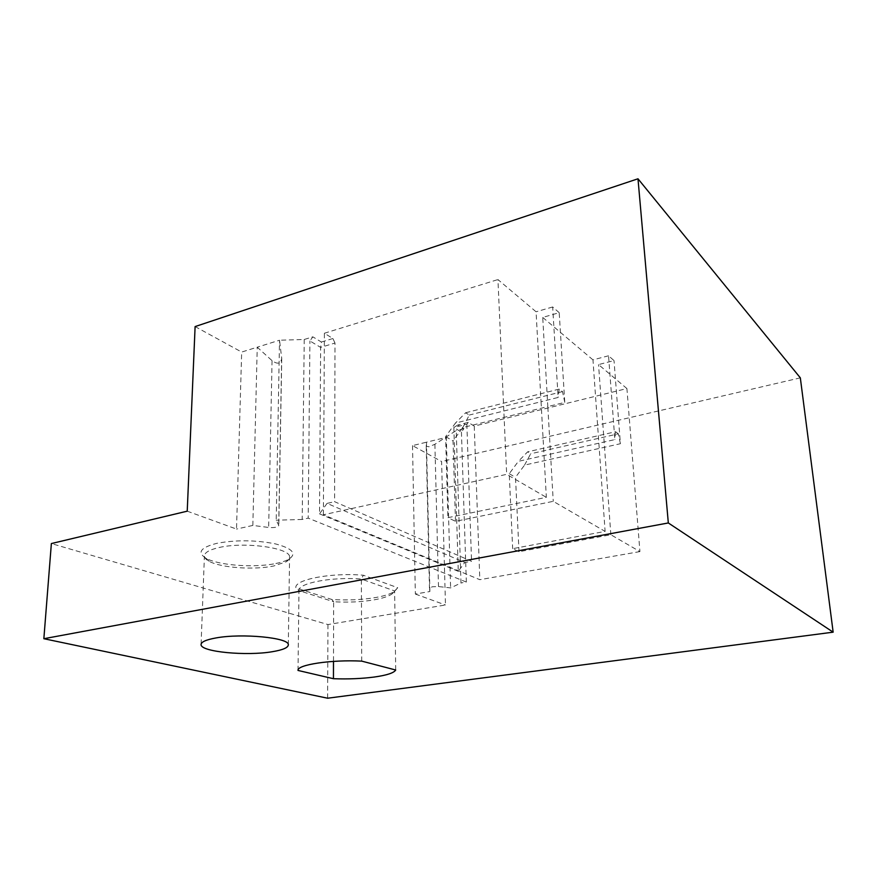 <?xml version="1.0" encoding="UTF-8"?>
<svg xmlns="http://www.w3.org/2000/svg" width="877" height="877" viewBox="0 0 877 877"><rect width="100%" height="100%" fill="white"/><g stroke="black" fill="none" stroke-linecap="round" stroke-linejoin="round"><path stroke-width="0.66" stroke-dasharray="4.38 3.29" d="M412.519 445.604L415.347 594.047L429.883 591.515L429.467 588.138L432.361 586.746L438.489 586.56L450.614 587.908L460.995 582.986L456.226 430.53L434.893 444.277L429.05 446.755L426.222 446.371L426.452 442.205L412.519 445.604L441.591 461.521L445.472 604.987L327.943 624.567L51.37 543.554M275.904 563.483C281.714 562.3 286.154 560.798 289.235 558.978C297.007 553.387 292.304 548.333 275.115 543.817C255.382 539.98 235.979 539.815 216.915 543.312C200.351 547.566 196.799 552.598 206.248 558.386C218.954 565.512 254.703 568 275.904 563.483M219.162 547.511C244.606 541.504 290.265 547.917 289.585 556.895C289.794 558.649 288.621 560.293 286.066 561.839L273.745 565.983C254.1 570.149 220.894 567.857 209.197 561.324C206.216 559.723 204.615 558.046 204.396 556.281C204.242 552.718 209.175 549.791 219.162 547.511M331.835 599.473L333.655 601.743L298.969 590.627C297.851 583.172 331.583 576.649 361.357 579.028L363.363 575.235C331.035 572.396 293.806 579.686 295.9 587.875L331.835 599.473C347.391 600.46 361.971 599.824 375.564 597.544C384.345 595.987 390.682 593.937 394.595 591.405L397.719 587.711L363.363 575.235M397.719 587.711L391.789 594.135C388.138 596.503 382.175 598.421 373.909 599.879C361.434 601.962 348.016 602.587 333.655 601.743L333.49 661.39M457.871 424.972L453.847 427.483L461.434 432.043L463.911 428.645L457.871 424.972L468.263 422.396L474.238 426.101L626.912 388.555L639.925 551.589L610.841 534.74L519.009 551.71L512.661 548.673L605.108 531.407L553.244 501.337L455.481 521.311L447.906 517.682L546.349 497.336L541.043 401.721L455.459 423.065L445.615 436.603L447.906 517.682M639.925 551.589L479.829 579.686L323.383 514.788L506.665 474.336L546.349 497.336M187.229 511.17L236.516 529.072L241.668 352.061L257.235 347.193L272.056 360.655C277.494 364.558 280.717 363.845 281.747 358.54L279.522 340.221L304.231 339.487L312.826 336.834L309.921 340.956L320.631 347.391L334.981 343.05L334.586 501.688L471.552 561.269L464.766 562.519L327.055 503.387L334.586 501.688M252.839 525.433L257.235 347.193L279.522 340.221L276.211 520.214L278.798 525.476C277.976 527.23 274.589 527.888 268.658 527.461L252.839 525.433L236.516 529.072M195.111 326.573L241.668 352.061M415.347 594.047L445.472 604.987M429.883 591.515L426.452 442.205L446.316 437.36L450.614 587.908M463.911 428.645L456.226 430.53M461.434 432.043L466.345 582.054L460.995 582.986M468.263 422.396L466.849 424.26L453.847 427.483L458.265 571.311L464.766 562.519M334.981 343.05L332.898 338.522L324.391 333.249L323.383 514.788M474.238 426.101L479.829 579.686M466.849 424.26L471.552 561.269M626.912 388.555L598.542 364.591L614.021 360.579L608.539 355.788L614.854 439.596L598.859 443.203L605.108 531.407M610.841 534.74L598.542 364.591M519.009 551.71L515.501 477.34L524.556 465.095L620.401 443.718L614.021 360.579M608.539 355.788L592.962 359.866L598.859 443.203L518.373 461.335L509.252 473.69L512.661 548.673M455.481 521.311L453.036 440.934L462.804 427.537L547.818 406.577L542.72 317.408L559.208 312.683L564.766 402.4L547.818 406.577L553.244 501.337M592.962 359.866L542.72 317.408M559.208 312.683L552.674 306.972L558.123 397.456L541.043 401.721L536.066 311.784L497.939 279.566L506.665 474.336M552.674 306.972L536.066 311.784M324.391 333.249L497.939 279.566M327.055 503.387L319.524 513.856L320.631 347.391L321.388 342.03L312.826 336.834M332.898 338.522L321.388 342.03M304.231 339.487L302.192 519.458L308.2 518.132L309.921 340.956M302.192 519.458L276.211 520.214M445.615 436.603L453.036 440.934M466.345 582.054L308.2 518.132M327.943 624.567L327.625 698.213M319.524 513.856L458.265 571.311M564.766 402.4L562.53 391.591L559.208 389.081L558.123 397.456M462.804 427.537L469.272 415.051L465.632 412.76L455.459 423.065M562.53 391.591L469.272 415.051M559.208 389.081L465.632 412.76M361.741 661.126L361.357 579.028L394.628 590.945L395.702 670.006M298.016 670.445L298.969 590.627L295.9 587.875M524.556 465.095L530.695 453.771L527.636 451.841L518.373 461.335M620.401 443.718L618.351 433.83L530.695 453.771M618.351 433.83L615.577 431.736L527.636 451.841M615.577 431.736L614.854 439.596M509.252 473.69L515.501 477.34M800.328 377.855L441.591 461.521M434.893 444.277L438.489 586.56M272.056 360.655L268.658 527.461M426.222 446.371L429.467 588.138M281.681 357.728L278.722 525.235M286.066 561.839L289.235 558.978M288.314 644.639L289.585 556.895M281.747 358.54L278.798 525.476M209.197 561.324L206.248 558.386M391.789 594.135L394.595 591.405M201.096 644.091L204.396 556.281"/><path stroke-width="1.32" d="M272.133 651.743C283.03 649.945 288.423 647.577 288.314 644.639C288.971 637.732 242.151 633.106 216.115 637.919C205.909 639.75 200.888 642.03 201.074 644.77C201.173 651.951 246.612 656.139 272.133 651.743M333.446 678.71C348.103 679.247 361.795 678.677 374.523 677C386.976 675.224 394.036 672.889 395.702 670.006L361.741 661.126C331.309 659.515 296.843 664.755 298.016 670.445L333.446 678.71L333.49 661.39M833.15 632.164L327.625 698.213L43.85 638.708L51.37 543.554L187.229 511.17L195.111 326.573L637.985 178.787L668.318 522.955L833.15 632.164L800.328 377.855L637.985 178.787M668.318 522.955L43.85 638.708M201.074 644.77L201.096 644.091"/></g></svg>
